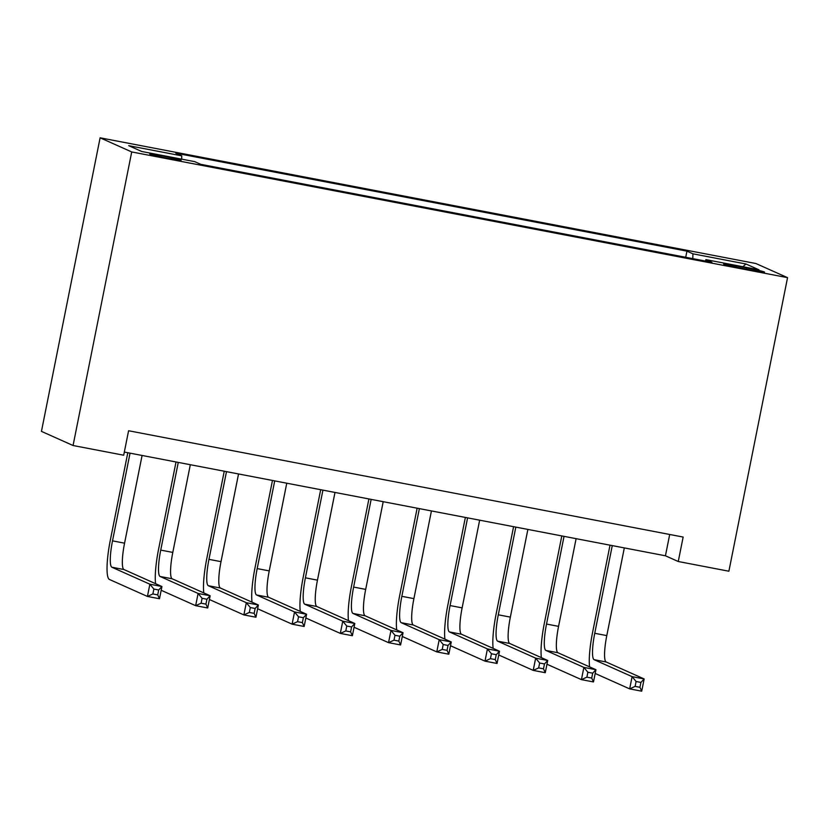 <?xml version="1.0" encoding="UTF-8"?>
<svg xmlns="http://www.w3.org/2000/svg" width="829" height="829" viewBox="0 0 829 829"><rect width="100%" height="100%" fill="white"/><g stroke="black" fill="none" stroke-linecap="round" stroke-linejoin="round"><path stroke-width="1.24" d="M168.163 158.38A15.979 0.674 11.3 0 0 181.105 160.287A15.979 0.674 11.3 0 0 162.702 155.935A15.979 0.674 11.3 0 0 149.759 154.028A15.979 0.674 11.3 0 0 168.163 158.38M131.718 151.945L73.066 445.515L41.45 431.381L100.112 137.811L755.934 263.529L787.55 277.653L131.718 151.945L100.112 137.811M124.329 452.064L665.438 555.793L678.257 561.513L683.148 537.057L128.588 430.748L123.697 455.214L73.066 445.515M746.753 267.912L736.152 265.881A15.482 0.653 11.3 0 0 723.613 264.036A15.482 0.653 11.3 0 0 741.447 268.254L752.058 270.285A15.482 0.653 11.3 0 0 764.587 272.13A15.482 0.653 11.3 0 0 746.753 267.912L746.494 269.218M692.806 258.638L692.92 253.819L686.94 251.156L175.779 153.168L181.758 155.842L128.713 145.676L141.697 151.479L194.742 161.645L200.722 164.318L711.883 262.296L705.904 259.622L705.324 261.042M692.92 253.819L745.965 263.995L758.949 269.798L705.904 259.622M678.257 561.513L728.888 571.222L787.55 277.653M669.697 534.477L665.438 555.793M685.707 257.28L686.94 251.156M181.758 155.842L181.675 159.137M742.867 266.71L745.965 263.995M589.606 666.879A37.45 6.839 100.9 0 1 592.6 632.34L610.02 545.171M624.32 547.907L606.797 635.605A24.974 4.559 -79.1 0 0 606.175 661.988L644.154 678.951L641.708 691.189L629.657 688.878L595.181 673.469M612.268 545.596L594.745 633.294A24.974 4.559 -79.1 0 0 594.124 659.677L632.102 676.64L644.154 678.951L640.921 682.422L636.092 681.5L635.118 686.391L639.936 687.314L640.921 682.422M635.118 686.391L629.657 688.878L632.102 676.64L636.092 681.5M639.936 687.314L641.708 691.189M541.378 657.635A37.45 6.839 100.9 0 1 544.384 623.097L561.803 535.928M576.103 538.663L558.57 626.361A24.974 4.559 -79.1 0 0 557.958 652.744L595.937 669.708L593.491 681.946L581.43 679.635L546.964 664.226M564.041 536.353L546.518 624.05A24.974 4.559 -79.1 0 0 545.896 650.433L583.875 667.397L595.937 669.708L592.694 673.179L587.875 672.257L586.891 677.148L591.719 678.07L592.694 673.179M586.891 677.148L581.43 679.635L583.875 667.397L587.875 672.257M591.719 678.07L593.491 681.946M493.162 648.392A37.45 6.839 100.9 0 1 496.156 613.854L513.576 526.684M527.876 529.42L510.353 617.118A24.974 4.559 -79.1 0 0 509.731 643.491L547.71 660.464L545.264 672.702L533.213 670.392L498.737 654.983M515.825 527.109L498.291 614.807A24.974 4.559 -79.1 0 0 497.68 641.18L535.658 658.153L547.71 660.464L544.477 663.936L539.648 663.013L538.674 667.905L543.492 668.827L544.477 663.936M538.674 667.905L533.213 670.392L535.658 658.153L539.648 663.013M543.492 668.827L545.264 672.702M444.935 639.149A37.45 6.839 100.9 0 1 447.94 604.61L465.359 517.441M479.649 520.177L462.126 607.875A24.974 4.559 -79.1 0 0 461.515 634.247L499.493 651.221L497.048 663.459L484.986 661.148L450.51 645.739M467.597 517.866L450.074 605.564A24.974 4.559 -79.1 0 0 449.453 631.936L487.431 648.91L499.493 651.221L496.25 654.692L491.431 653.77L490.447 658.661L495.276 659.583L496.25 654.692M490.447 658.661L484.986 661.148L487.431 648.91L491.431 653.77M495.276 659.583L497.048 663.459M396.718 629.905A37.45 6.839 100.9 0 1 399.713 595.367L417.132 508.198M431.432 510.933L413.909 598.631A24.974 4.559 -79.1 0 0 413.288 625.004L451.266 641.978L448.821 654.205L436.769 651.895L402.293 636.496M419.37 508.623L401.847 596.32A24.974 4.559 -79.1 0 0 401.236 622.693L439.215 639.667L451.266 641.978L448.023 645.449L443.204 644.527L442.23 649.418L447.049 650.34L448.023 645.449M442.23 649.418L436.769 651.895L439.215 639.667L443.204 644.527M447.049 650.34L448.821 654.205M348.491 620.662A37.45 6.839 100.9 0 1 351.496 586.124L368.915 498.954M383.205 501.69L365.682 589.388A24.974 4.559 -79.1 0 0 365.071 615.76L403.039 632.734L400.604 644.962L388.542 642.651L354.066 627.252M371.154 499.379L353.631 587.077A24.974 4.559 -79.1 0 0 353.009 613.45L390.987 630.423L403.039 632.734L399.806 636.206L394.977 635.283L394.003 640.175L398.822 641.097L399.806 636.206M394.003 640.175L388.542 642.651L390.987 630.423L394.977 635.283M398.822 641.097L400.604 644.962M300.274 611.419A37.45 6.839 100.9 0 1 303.269 576.88L320.688 489.711M334.989 492.447L317.466 580.145A24.974 4.559 -79.1 0 0 316.844 606.517L354.822 623.491L352.377 635.719L340.325 633.408L305.849 618.009M322.927 490.136L305.404 577.834A24.974 4.559 -79.1 0 0 304.792 604.206L342.76 621.18L354.822 623.491L351.579 626.962L346.76 626.04L345.786 630.931L350.605 631.853L351.579 626.962M345.786 630.931L340.325 633.408L342.76 621.18L346.76 626.04M350.605 631.853L352.377 635.719M252.047 602.175A37.45 6.839 100.9 0 1 255.042 567.637L272.461 480.468M286.761 483.203L269.238 570.901A24.974 4.559 -79.1 0 0 268.617 597.274L306.595 614.248L304.15 626.475L292.098 624.164L257.622 608.766M274.71 480.893L257.187 568.59A24.974 4.559 -79.1 0 0 256.565 594.963L294.544 611.937L306.595 614.248L303.362 617.719L298.533 616.797L297.559 621.688L302.378 622.61L303.362 617.719M297.559 621.688L292.098 624.164L294.544 611.937L298.533 616.797M302.378 622.61L304.15 626.475M203.82 592.932A37.45 6.839 100.9 0 1 206.825 558.394L224.244 471.224M238.545 473.96L221.011 561.658A24.974 4.559 -79.1 0 0 220.4 588.03L258.379 605.004L255.933 617.232L243.871 614.921L209.405 599.522M226.483 471.649L208.96 559.347A24.974 4.559 -79.1 0 0 208.348 585.72L246.317 602.693L258.379 605.004L255.135 608.476L250.317 607.553L249.332 612.444L254.161 613.367L255.135 608.476M249.332 612.444L243.871 614.921L246.317 602.693L250.317 607.553M254.161 613.367L255.933 617.232M155.603 583.689A37.45 6.839 100.9 0 1 158.598 549.15L176.017 461.981M190.318 464.717L172.795 552.415A24.974 4.559 -79.1 0 0 172.173 578.787L210.151 595.761L207.706 607.989L195.654 605.678L161.178 590.279M178.266 462.406L160.733 550.104A24.974 4.559 -79.1 0 0 160.121 576.476L198.1 593.45L210.151 595.761L206.918 599.232L202.089 598.31L201.115 603.201L205.934 604.123L206.918 599.232M201.115 603.201L195.654 605.678L198.1 593.45L202.089 598.31M205.934 604.123L207.706 607.989M130.039 453.162L112.516 540.86A24.974 4.559 -79.1 0 0 111.894 567.233L149.873 584.207L161.935 586.517L159.489 598.745L147.427 596.434L109.449 579.471A37.45 6.839 100.9 0 1 110.381 539.907L127.801 452.738M142.091 455.473L124.568 543.171A24.974 4.559 -79.1 0 0 123.956 569.544L161.935 586.517L158.691 589.989L153.873 589.067L152.888 593.958L157.717 594.88L158.691 589.989M152.888 593.958L147.427 596.434L149.873 584.207L153.873 589.067M157.717 594.88L159.489 598.745M735.893 267.145L736.152 265.881M606.797 635.605L594.745 633.294M606.175 661.988L594.124 659.677M558.57 626.361L546.518 624.05M557.958 652.744L545.896 650.433M510.353 617.118L498.291 614.807M509.731 643.491L497.68 641.18M462.126 607.875L450.074 605.564M461.515 634.247L449.453 631.936M413.909 598.631L401.847 596.32M413.288 625.004L401.236 622.693M365.682 589.388L353.631 587.077M365.071 615.76L353.009 613.45M317.466 580.145L305.404 577.834M316.844 606.517L304.792 604.206M269.238 570.901L257.187 568.59M268.617 597.274L256.565 594.963M221.011 561.658L208.96 559.347M220.4 588.03L208.348 585.72M172.795 552.415L160.733 550.104M172.173 578.787L160.121 576.476M124.568 543.171L112.516 540.86M123.956 569.544L111.894 567.233"/></g></svg>
